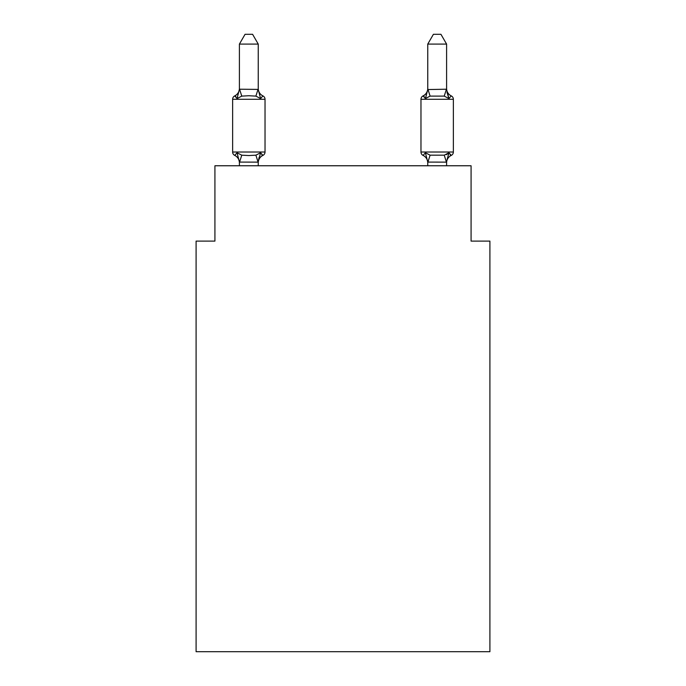 <?xml version="1.0" encoding="UTF-8"?>
<svg xmlns="http://www.w3.org/2000/svg" width="686" height="686" viewBox="0 0 686 686"><rect width="100%" height="100%" fill="white"/><g stroke="black" fill="none" stroke-linecap="round" stroke-linejoin="round"><path stroke-width="1.03" d="M489.907 651.7L489.907 241.103L471.076 241.103L471.076 165.763L214.924 165.763L214.924 241.103L196.093 241.103L196.093 651.7L489.907 651.7M258.245 44.093L239.405 44.093L245.065 34.3L252.585 34.3L258.245 44.093L258.245 89.549L260.594 98.544L262.91 95.894L260.594 98.544L255.895 96.117L248.829 95.74L241.764 96.117L237.056 98.544L234.749 95.894A3.764 3.764 0 0 0 232.631 99.281L265.028 99.281A3.764 3.764 0 0 0 262.91 95.894L260.594 98.544L262.91 95.894A3.764 3.764 0 0 1 265.028 99.281A3.764 3.764 0 0 0 262.91 95.894L260.594 98.544L262.91 95.894A3.764 3.764 0 0 1 265.028 99.281A3.764 3.764 0 0 0 262.91 95.894L260.594 98.544L262.91 95.894A3.764 3.764 0 0 1 265.028 99.281A3.764 3.764 0 0 0 262.91 95.894L260.594 98.544L262.91 95.894A3.764 3.764 0 0 1 265.028 99.281A3.764 3.764 0 0 0 262.91 95.894L260.594 98.544L262.91 95.894A3.764 3.764 0 0 1 265.028 99.281A3.764 3.764 0 0 0 262.91 95.894L260.594 98.544L262.91 95.894A3.764 3.764 0 0 1 265.028 99.281A3.764 3.764 0 0 0 262.91 95.894L260.594 98.544L262.91 95.894A3.764 3.764 0 0 1 265.028 99.281A3.764 3.764 0 0 0 262.91 95.894L260.594 98.544L262.91 95.894A3.764 3.764 0 0 1 265.028 99.281A3.764 3.764 0 0 0 262.91 95.894L260.594 98.544L262.91 95.894A3.764 3.764 0 0 1 265.028 99.281A3.764 3.764 0 0 0 262.91 95.894L260.594 98.544L262.91 95.894A3.764 3.764 0 0 1 265.028 99.281A3.764 3.764 0 0 0 262.91 95.894L260.594 98.544L262.91 95.894A3.764 3.764 0 0 1 265.028 99.281A3.764 3.764 0 0 0 262.91 95.894L260.594 98.544L262.91 95.894A3.764 3.764 0 0 1 265.028 99.281A3.764 3.764 0 0 0 262.91 95.894L260.594 98.544L262.91 95.894A3.764 3.764 0 0 1 265.028 99.281A3.764 3.764 0 0 0 262.91 95.894L260.594 98.544L262.91 95.894A3.764 3.764 0 0 1 265.028 99.281A3.764 3.764 0 0 0 262.91 95.894L260.594 98.544L262.91 95.894A3.764 3.764 0 0 1 265.028 99.281A3.764 3.764 0 0 0 262.91 95.894L260.594 98.544L262.91 95.894A3.764 3.764 0 0 1 265.028 99.281A3.764 3.764 0 0 0 262.91 95.894L260.594 98.544L262.91 95.894A3.764 3.764 0 0 1 265.028 99.281A3.764 3.764 0 0 0 262.91 95.894L260.594 98.544L262.91 95.894A3.764 3.764 0 0 1 265.028 99.281A3.764 3.764 0 0 0 262.91 95.894L260.594 98.544L262.91 95.894A3.764 3.764 0 0 1 265.028 99.281A3.764 3.764 0 0 0 262.91 95.894L260.594 98.544L262.91 95.894A3.764 3.764 0 0 1 265.028 99.281A3.764 3.764 0 0 0 262.91 95.894L260.594 98.544L262.91 95.894A3.764 3.764 0 0 1 265.028 99.281A3.764 3.764 0 0 0 262.91 95.894L260.594 98.544L262.91 95.894A3.764 3.764 0 0 1 265.028 99.281A3.764 3.764 0 0 0 262.91 95.894L260.594 98.544L262.91 95.894A3.764 3.764 0 0 1 265.028 99.281A3.764 3.764 0 0 0 262.91 95.894L260.594 98.544L262.91 95.894A3.764 3.764 0 0 1 265.028 99.281A3.764 3.764 0 0 0 262.91 95.894L260.594 98.544L262.91 95.894A3.764 3.764 0 0 1 265.028 99.281A3.764 3.764 0 0 0 262.91 95.894A3.764 3.764 0 0 1 265.028 99.281L265.028 152.018A3.764 3.764 0 0 1 262.91 155.405A3.764 3.764 0 0 0 265.028 152.018A3.764 3.764 0 0 1 262.91 155.405L260.594 152.755L262.91 155.405L260.594 152.755L262.91 155.405L260.594 152.755L262.91 155.405L260.594 152.755L262.91 155.405L260.594 152.755L262.91 155.405L260.594 152.755L262.91 155.405L260.594 152.755L262.91 155.405L260.594 152.755L262.91 155.405L260.594 152.755L262.91 155.405L260.594 152.755L262.91 155.405L260.594 152.755L262.91 155.405L260.594 152.755L262.91 155.405L260.594 152.755L258.09 162.128L239.405 162.085L237.056 152.755L234.749 155.405A3.764 3.764 0 0 1 232.631 152.018A3.764 3.764 0 0 0 234.749 155.405L237.056 152.755L234.749 155.405A3.764 3.764 0 0 1 232.631 152.018A3.764 3.764 0 0 0 234.749 155.405L237.056 152.755L234.749 155.405A3.764 3.764 0 0 1 232.631 152.018A3.764 3.764 0 0 0 234.749 155.405L237.056 152.755L234.749 155.405A3.764 3.764 0 0 1 232.631 152.018A3.764 3.764 0 0 0 234.749 155.405L237.056 152.755L234.749 155.405A3.764 3.764 0 0 1 232.631 152.018A3.764 3.764 0 0 0 234.749 155.405L237.056 152.755L234.749 155.405A3.764 3.764 0 0 1 232.631 152.018A3.764 3.764 0 0 0 234.749 155.405L237.056 152.755L234.749 155.405A3.764 3.764 0 0 1 232.631 152.018A3.764 3.764 0 0 0 234.749 155.405L237.056 152.755L234.749 155.405A3.764 3.764 0 0 1 232.631 152.018A3.764 3.764 0 0 0 234.749 155.405L237.056 152.755L234.749 155.405A3.764 3.764 0 0 1 232.631 152.018A3.764 3.764 0 0 0 234.749 155.405L237.056 152.755L234.749 155.405A3.764 3.764 0 0 1 232.631 152.018A3.764 3.764 0 0 0 234.749 155.405L237.056 152.755L234.749 155.405A3.764 3.764 0 0 1 232.631 152.018A3.764 3.764 0 0 0 234.749 155.405L237.056 152.755L234.749 155.405A3.764 3.764 0 0 1 232.631 152.018A3.764 3.764 0 0 0 234.749 155.405L237.056 152.755L234.749 155.405A3.764 3.764 0 0 1 232.631 152.018A3.764 3.764 0 0 0 234.749 155.405L237.056 152.755L234.749 155.405A3.764 3.764 0 0 1 232.631 152.018A3.764 3.764 0 0 0 234.749 155.405L237.056 152.755L234.749 155.405A3.764 3.764 0 0 1 232.631 152.018A3.764 3.764 0 0 0 234.749 155.405L237.056 152.755L234.749 155.405A3.764 3.764 0 0 1 232.631 152.018A3.764 3.764 0 0 0 234.749 155.405L237.056 152.755L234.749 155.405A3.764 3.764 0 0 1 232.631 152.018A3.764 3.764 0 0 0 234.749 155.405L237.056 152.755L234.749 155.405A3.764 3.764 0 0 1 232.631 152.018A3.764 3.764 0 0 0 234.749 155.405L237.056 152.755L234.749 155.405A3.764 3.764 0 0 1 232.631 152.018A3.764 3.764 0 0 0 234.749 155.405L237.056 152.755L234.749 155.405A3.764 3.764 0 0 1 232.631 152.018A3.764 3.764 0 0 0 234.749 155.405L237.056 152.755L234.749 155.405A3.764 3.764 0 0 1 232.631 152.018A3.764 3.764 0 0 0 234.749 155.405L237.056 152.755L234.749 155.405A3.764 3.764 0 0 1 232.631 152.018A3.764 3.764 0 0 0 234.749 155.405L237.056 152.755L234.749 155.405A3.764 3.764 0 0 1 232.631 152.018A3.764 3.764 0 0 0 234.749 155.405L237.056 152.755L234.749 155.405A3.764 3.764 0 0 1 232.631 152.018A3.764 3.764 0 0 0 234.749 155.405L237.056 152.755L234.749 155.405A3.764 3.764 0 0 1 232.631 152.018A3.764 3.764 0 0 0 234.749 155.405L237.056 152.755L234.749 155.405A3.764 3.764 0 0 1 232.631 152.018A3.764 3.764 0 0 0 234.749 155.405L237.056 152.755L241.764 155.173L248.829 155.55L255.895 155.173L260.594 152.755L262.91 155.405A3.764 3.764 0 0 0 265.028 152.018A3.764 3.764 0 0 1 262.91 155.405L261.829 154.89L262.91 155.405A3.764 3.764 0 0 0 265.028 152.018A3.764 3.764 0 0 1 262.91 155.405A3.764 3.764 0 0 0 265.028 152.018A3.764 3.764 0 0 1 262.91 155.405L261.829 154.89L262.91 155.405A3.764 3.764 0 0 0 265.028 152.018A3.764 3.764 0 0 1 262.91 155.405A3.764 3.764 0 0 0 265.028 152.018A3.764 3.764 0 0 1 262.91 155.405L261.829 154.89L262.91 155.405A3.764 3.764 0 0 0 265.028 152.018A3.764 3.764 0 0 1 262.91 155.405A3.764 3.764 0 0 0 265.028 152.018A3.764 3.764 0 0 1 262.91 155.405L261.829 154.89L262.91 155.405A3.764 3.764 0 0 0 265.028 152.018A3.764 3.764 0 0 1 262.91 155.405A3.764 3.764 0 0 0 265.028 152.018A3.764 3.764 0 0 1 262.91 155.405L261.829 154.89L262.91 155.405A3.764 3.764 0 0 0 265.028 152.018A3.764 3.764 0 0 1 262.91 155.405L260.594 152.755L262.91 155.405A3.764 3.764 0 0 0 265.028 152.018A3.764 3.764 0 0 1 262.91 155.405A3.764 3.764 0 0 0 265.028 152.018A3.764 3.764 0 0 1 262.91 155.405L261.829 154.89L262.91 155.405A3.764 3.764 0 0 0 265.028 152.018A3.764 3.764 0 0 1 262.91 155.405A3.764 3.764 0 0 0 265.028 152.018A3.764 3.764 0 0 1 262.91 155.405L261.829 154.89L262.91 155.405A3.764 3.764 0 0 0 265.028 152.018A3.764 3.764 0 0 1 262.91 155.405A3.764 3.764 0 0 0 265.028 152.018A3.764 3.764 0 0 1 262.91 155.405L261.829 154.89L262.91 155.405A3.764 3.764 0 0 0 265.028 152.018A3.764 3.764 0 0 1 262.91 155.405A3.764 3.764 0 0 0 265.028 152.018A3.764 3.764 0 0 1 262.91 155.405L261.829 154.89L262.91 155.405A3.764 3.764 0 0 0 265.028 152.018A3.764 3.764 0 0 1 262.91 155.405A3.764 3.764 0 0 0 265.028 152.018A3.764 3.764 0 0 1 262.91 155.405L261.829 154.89L262.91 155.405A3.764 3.764 0 0 0 265.028 152.018A3.764 3.764 0 0 1 262.91 155.405A3.764 3.764 0 0 0 265.028 152.018A3.764 3.764 0 0 1 262.91 155.405L261.829 154.89L262.91 155.405A3.764 3.764 0 0 0 265.028 152.018A3.764 3.764 0 0 1 262.91 155.405A3.764 3.764 0 0 0 265.028 152.018A3.764 3.764 0 0 1 262.91 155.405L261.829 154.89M239.56 89.163L241.764 96.117L237.056 98.544L239.405 89.214L258.245 89.403M235.821 96.409L234.749 95.894A3.764 3.764 0 0 0 232.631 99.281A3.764 3.764 0 0 1 234.749 95.894L235.821 96.409L234.749 95.894A3.764 3.764 0 0 0 232.631 99.281A3.764 3.764 0 0 1 234.749 95.894L235.821 96.409L234.749 95.894A3.764 3.764 0 0 0 232.631 99.281A3.764 3.764 0 0 1 234.749 95.894L235.821 96.409L234.749 95.894A3.764 3.764 0 0 0 232.631 99.281A3.764 3.764 0 0 1 234.749 95.894L235.821 96.409L234.749 95.894A3.764 3.764 0 0 0 232.631 99.281A3.764 3.764 0 0 1 234.749 95.894L235.821 96.409L234.749 95.894A3.764 3.764 0 0 0 232.631 99.281A3.764 3.764 0 0 1 234.749 95.894L235.821 96.409L234.749 95.894A3.764 3.764 0 0 0 232.631 99.281A3.764 3.764 0 0 1 234.749 95.894L235.821 96.409L234.749 95.894A3.764 3.764 0 0 0 232.631 99.281A3.764 3.764 0 0 1 234.749 95.894L235.821 96.409L234.749 95.894A3.764 3.764 0 0 0 232.631 99.281A3.764 3.764 0 0 1 234.749 95.894L235.821 96.409L234.749 95.894A3.764 3.764 0 0 0 232.631 99.281A3.764 3.764 0 0 1 234.749 95.894L235.821 96.409L234.749 95.894A3.764 3.764 0 0 0 232.631 99.281A3.764 3.764 0 0 1 234.749 95.894L235.821 96.409L234.749 95.894L237.056 98.544L234.749 95.894L237.056 98.544L234.749 95.894L237.056 98.544L234.749 95.894L237.056 98.544L234.749 95.894L237.056 98.544L234.749 95.894L237.056 98.544L234.749 95.894L237.056 98.544L234.749 95.894L237.056 98.544L234.749 95.894L237.056 98.544L234.749 95.894L237.056 98.544L234.749 95.894L237.056 98.544L234.749 95.894L237.056 98.544L234.749 95.894L237.056 98.544L234.749 95.894L235.821 96.409L234.749 95.894A3.764 3.764 0 0 0 232.631 99.281A3.764 3.764 0 0 1 234.749 95.894A3.764 3.764 0 0 0 232.631 99.281L232.631 152.018L265.028 152.018A3.764 3.764 0 0 1 262.91 155.405A8.283 8.283 0 0 0 258.245 162.856M258.245 161.742L259.128 157.308L258.245 161.742M446.415 154.676L448.944 152.755L451.251 155.405A3.764 3.764 0 0 0 453.369 152.018A3.764 3.764 0 0 1 451.251 155.405L450.179 154.89L451.251 155.405A3.764 3.764 0 0 0 453.369 152.018A3.764 3.764 0 0 1 451.251 155.405A3.764 3.764 0 0 0 453.369 152.018A3.764 3.764 0 0 1 451.251 155.405L450.179 154.89L451.251 155.405A3.764 3.764 0 0 0 453.369 152.018A3.764 3.764 0 0 1 451.251 155.405A3.764 3.764 0 0 0 453.369 152.018A3.764 3.764 0 0 1 451.251 155.405L450.179 154.89L451.251 155.405A3.764 3.764 0 0 0 453.369 152.018A3.764 3.764 0 0 1 451.251 155.405A3.764 3.764 0 0 0 453.369 152.018A3.764 3.764 0 0 1 451.251 155.405L450.179 154.89L451.251 155.405A3.764 3.764 0 0 0 453.369 152.018A3.764 3.764 0 0 1 451.251 155.405A3.764 3.764 0 0 0 453.369 152.018A3.764 3.764 0 0 1 451.251 155.405L450.179 154.89L451.251 155.405A3.764 3.764 0 0 0 453.369 152.018A3.764 3.764 0 0 1 451.251 155.405A3.764 3.764 0 0 0 453.369 152.018A3.764 3.764 0 0 1 451.251 155.405L450.179 154.89L451.251 155.405A3.764 3.764 0 0 0 453.369 152.018A3.764 3.764 0 0 1 451.251 155.405A3.764 3.764 0 0 0 453.369 152.018A3.764 3.764 0 0 1 451.251 155.405L450.179 154.89L451.251 155.405A3.764 3.764 0 0 0 453.369 152.018A3.764 3.764 0 0 1 451.251 155.405A3.764 3.764 0 0 0 453.369 152.018A3.764 3.764 0 0 1 451.251 155.405L450.179 154.89L451.251 155.405A3.764 3.764 0 0 0 453.369 152.018A3.764 3.764 0 0 1 451.251 155.405A3.764 3.764 0 0 0 453.369 152.018A3.764 3.764 0 0 1 451.251 155.405L450.179 154.89L451.251 155.405A3.764 3.764 0 0 0 453.369 152.018A3.764 3.764 0 0 1 451.251 155.405A3.764 3.764 0 0 0 453.369 152.018A3.764 3.764 0 0 1 451.251 155.405L450.179 154.89L451.251 155.405A3.764 3.764 0 0 0 453.369 152.018A3.764 3.764 0 0 1 451.251 155.405A3.764 3.764 0 0 0 453.369 152.018A3.764 3.764 0 0 1 451.251 155.405L450.179 154.89L451.251 155.405A3.764 3.764 0 0 0 453.369 152.018A3.764 3.764 0 0 1 451.251 155.405A3.764 3.764 0 0 0 453.369 152.018A3.764 3.764 0 0 1 451.251 155.405L450.179 154.89L451.251 155.405A3.764 3.764 0 0 0 453.369 152.018A3.764 3.764 0 0 1 451.251 155.405A3.764 3.764 0 0 0 453.369 152.018A3.764 3.764 0 0 1 451.251 155.405L450.179 154.89M451.251 95.894L448.944 98.544L446.98 92.387L448.944 98.544L451.251 95.894L448.944 98.544L446.98 92.387L448.944 98.544L451.251 95.894L448.944 98.544L446.98 92.387L448.944 98.544L451.251 95.894L448.944 98.544L446.98 92.387L448.944 98.544L451.251 95.894L448.944 98.544L446.98 92.387L448.944 98.544L451.251 95.894L448.944 98.544L446.98 92.387L448.944 98.544L451.251 95.894L448.944 98.544L446.98 92.387L448.944 98.544L451.251 95.894L448.944 98.544L446.98 92.387L448.944 98.544L451.251 95.894L448.944 98.544L446.98 92.387L448.944 98.544L451.251 95.894L448.944 98.544L446.98 92.387L448.944 98.544L451.251 95.894L448.944 98.544L446.98 92.387L448.944 98.544L451.251 95.894A3.764 3.764 0 0 1 453.369 99.281A3.764 3.764 0 0 0 451.251 95.894A3.764 3.764 0 0 1 453.369 99.281A3.764 3.764 0 0 0 451.251 95.894A3.764 3.764 0 0 1 453.369 99.281A3.764 3.764 0 0 0 451.251 95.894A3.764 3.764 0 0 1 453.369 99.281A3.764 3.764 0 0 0 451.251 95.894A3.764 3.764 0 0 1 453.369 99.281A3.764 3.764 0 0 0 451.251 95.894A3.764 3.764 0 0 1 453.369 99.281A3.764 3.764 0 0 0 451.251 95.894A3.764 3.764 0 0 1 453.369 99.281A3.764 3.764 0 0 0 451.251 95.894A3.764 3.764 0 0 1 453.369 99.281A3.764 3.764 0 0 0 451.251 95.894A3.764 3.764 0 0 1 453.369 99.281A3.764 3.764 0 0 0 451.251 95.894A3.764 3.764 0 0 1 453.369 99.281A3.764 3.764 0 0 0 451.251 95.894A3.764 3.764 0 0 1 453.369 99.281A3.764 3.764 0 0 0 451.251 95.894A3.764 3.764 0 0 1 453.369 99.281A3.764 3.764 0 0 0 451.251 95.894L448.944 98.544L446.98 92.387L448.944 98.544L451.251 95.894A3.764 3.764 0 0 1 453.369 99.281A3.764 3.764 0 0 0 451.251 95.894A3.764 3.764 0 0 1 453.369 99.281A3.764 3.764 0 0 0 451.251 95.894A3.764 3.764 0 0 1 453.369 99.281A3.764 3.764 0 0 0 451.251 95.894A3.764 3.764 0 0 1 453.369 99.281A3.764 3.764 0 0 0 451.251 95.894A3.764 3.764 0 0 1 453.369 99.281A3.764 3.764 0 0 0 451.251 95.894A3.764 3.764 0 0 1 453.369 99.281A3.764 3.764 0 0 0 451.251 95.894A3.764 3.764 0 0 1 453.369 99.281A3.764 3.764 0 0 0 451.251 95.894A3.764 3.764 0 0 1 453.369 99.281A3.764 3.764 0 0 0 451.251 95.894A3.764 3.764 0 0 1 453.369 99.281A3.764 3.764 0 0 0 451.251 95.894A3.764 3.764 0 0 1 453.369 99.281A3.764 3.764 0 0 0 451.251 95.894A3.764 3.764 0 0 1 453.369 99.281A3.764 3.764 0 0 0 451.251 95.894A3.764 3.764 0 0 1 453.369 99.281A3.764 3.764 0 0 0 451.251 95.894L448.944 98.544L451.251 95.894A3.764 3.764 0 0 1 453.369 99.281A3.764 3.764 0 0 0 451.251 95.894L448.944 98.544L446.98 92.387L448.944 98.544L451.251 95.894A3.764 3.764 0 0 1 453.369 99.281A3.764 3.764 0 0 0 451.251 95.894L448.944 98.544L451.251 95.894A8.283 8.283 0 0 1 446.595 88.443M427.755 89.549L446.595 89.214L446.595 44.093L427.755 44.093L427.755 89.549L425.406 98.544L423.091 95.894A3.764 3.764 0 0 0 420.972 99.281A3.764 3.764 0 0 1 423.091 95.894L424.171 96.409L423.091 95.894A3.764 3.764 0 0 0 420.972 99.281A3.764 3.764 0 0 1 423.091 95.894A3.764 3.764 0 0 0 420.972 99.281A3.764 3.764 0 0 1 423.091 95.894L424.171 96.409L423.091 95.894A3.764 3.764 0 0 0 420.972 99.281A3.764 3.764 0 0 1 423.091 95.894A3.764 3.764 0 0 0 420.972 99.281A3.764 3.764 0 0 1 423.091 95.894L424.171 96.409L423.091 95.894A3.764 3.764 0 0 0 420.972 99.281A3.764 3.764 0 0 1 423.091 95.894A3.764 3.764 0 0 0 420.972 99.281A3.764 3.764 0 0 1 423.091 95.894L424.171 96.409L423.091 95.894A3.764 3.764 0 0 0 420.972 99.281A3.764 3.764 0 0 1 423.091 95.894A3.764 3.764 0 0 0 420.972 99.281A3.764 3.764 0 0 1 423.091 95.894L424.171 96.409L423.091 95.894A3.764 3.764 0 0 0 420.972 99.281A3.764 3.764 0 0 1 423.091 95.894A3.764 3.764 0 0 0 420.972 99.281A3.764 3.764 0 0 1 423.091 95.894L424.171 96.409L423.091 95.894A3.764 3.764 0 0 0 420.972 99.281A3.764 3.764 0 0 1 423.091 95.894A3.764 3.764 0 0 0 420.972 99.281A3.764 3.764 0 0 1 423.091 95.894L424.171 96.409L423.091 95.894A3.764 3.764 0 0 0 420.972 99.281A3.764 3.764 0 0 1 423.091 95.894A3.764 3.764 0 0 0 420.972 99.281A3.764 3.764 0 0 1 423.091 95.894L424.171 96.409L423.091 95.894A3.764 3.764 0 0 0 420.972 99.281A3.764 3.764 0 0 1 423.091 95.894A3.764 3.764 0 0 0 420.972 99.281A3.764 3.764 0 0 1 423.091 95.894L424.171 96.409L423.091 95.894A3.764 3.764 0 0 0 420.972 99.281A3.764 3.764 0 0 1 423.091 95.894A3.764 3.764 0 0 0 420.972 99.281A3.764 3.764 0 0 1 423.091 95.894L424.171 96.409L423.091 95.894A3.764 3.764 0 0 0 420.972 99.281A3.764 3.764 0 0 1 423.091 95.894A3.764 3.764 0 0 0 420.972 99.281A3.764 3.764 0 0 1 423.091 95.894L424.171 96.409L423.091 95.894A3.764 3.764 0 0 0 420.972 99.281A3.764 3.764 0 0 1 423.091 95.894A3.764 3.764 0 0 0 420.972 99.281A3.764 3.764 0 0 1 423.091 95.894L424.171 96.409L423.091 95.894A3.764 3.764 0 0 0 420.972 99.281A3.764 3.764 0 0 1 423.091 95.894A3.764 3.764 0 0 0 420.972 99.281A3.764 3.764 0 0 1 423.091 95.894L424.171 96.409M427.755 165.763L427.755 162.856A8.283 8.283 0 0 0 423.091 155.405A3.764 3.764 0 0 1 420.972 152.018A3.764 3.764 0 0 0 423.091 155.405L425.406 152.755L423.091 155.405A3.764 3.764 0 0 1 420.972 152.018A3.764 3.764 0 0 0 423.091 155.405L425.406 152.755L423.091 155.405A8.283 8.283 0 0 1 427.755 162.856A8.283 8.283 0 0 0 423.091 155.405A3.764 3.764 0 0 1 420.972 152.018A3.764 3.764 0 0 0 423.091 155.405L425.406 152.755L423.091 155.405A3.764 3.764 0 0 1 420.972 152.018A3.764 3.764 0 0 0 423.091 155.405L425.406 152.755L423.091 155.405A8.283 8.283 0 0 1 427.755 162.856A8.283 8.283 0 0 0 423.091 155.405A3.764 3.764 0 0 1 420.972 152.018A3.764 3.764 0 0 0 423.091 155.405L425.406 152.755L423.091 155.405A3.764 3.764 0 0 1 420.972 152.018A3.764 3.764 0 0 0 423.091 155.405L425.406 152.755L423.091 155.405A8.283 8.283 0 0 1 427.755 162.856A8.283 8.283 0 0 0 423.091 155.405A3.764 3.764 0 0 1 420.972 152.018A3.764 3.764 0 0 0 423.091 155.405L425.406 152.755L423.091 155.405A3.764 3.764 0 0 1 420.972 152.018A3.764 3.764 0 0 0 423.091 155.405L425.406 152.755L423.091 155.405A8.283 8.283 0 0 1 427.755 162.856A8.283 8.283 0 0 0 423.091 155.405A3.764 3.764 0 0 1 420.972 152.018A3.764 3.764 0 0 0 423.091 155.405L425.406 152.755L423.091 155.405A3.764 3.764 0 0 1 420.972 152.018A3.764 3.764 0 0 0 423.091 155.405L425.406 152.755L423.091 155.405A8.283 8.283 0 0 1 427.755 162.856A8.283 8.283 0 0 0 423.091 155.405A3.764 3.764 0 0 1 420.972 152.018A3.764 3.764 0 0 0 423.091 155.405L425.406 152.755L423.091 155.405A3.764 3.764 0 0 1 420.972 152.018A3.764 3.764 0 0 0 423.091 155.405L425.406 152.755L423.091 155.405A8.283 8.283 0 0 1 427.755 162.856A8.283 8.283 0 0 0 423.091 155.405A3.764 3.764 0 0 1 420.972 152.018A3.764 3.764 0 0 0 423.091 155.405L425.406 152.755L423.091 155.405A3.764 3.764 0 0 1 420.972 152.018A3.764 3.764 0 0 0 423.091 155.405L425.406 152.755L423.091 155.405A8.283 8.283 0 0 1 427.755 162.856A8.283 8.283 0 0 0 423.091 155.405A3.764 3.764 0 0 1 420.972 152.018A3.764 3.764 0 0 0 423.091 155.405L425.406 152.755L423.091 155.405A3.764 3.764 0 0 1 420.972 152.018A3.764 3.764 0 0 0 423.091 155.405L425.406 152.755L423.091 155.405A8.283 8.283 0 0 1 427.755 162.856A8.283 8.283 0 0 0 423.091 155.405A3.764 3.764 0 0 1 420.972 152.018A3.764 3.764 0 0 0 423.091 155.405L425.406 152.755L423.091 155.405A3.764 3.764 0 0 1 420.972 152.018A3.764 3.764 0 0 0 423.091 155.405L425.406 152.755L423.091 155.405A8.283 8.283 0 0 1 427.755 162.856A8.283 8.283 0 0 0 423.091 155.405A3.764 3.764 0 0 1 420.972 152.018A3.764 3.764 0 0 0 423.091 155.405L425.406 152.755L423.091 155.405A3.764 3.764 0 0 1 420.972 152.018A3.764 3.764 0 0 0 423.091 155.405L425.406 152.755L423.091 155.405A8.283 8.283 0 0 1 427.755 162.856A8.283 8.283 0 0 0 423.091 155.405A3.764 3.764 0 0 1 420.972 152.018A3.764 3.764 0 0 0 423.091 155.405L425.406 152.755L423.091 155.405A3.764 3.764 0 0 1 420.972 152.018A3.764 3.764 0 0 0 423.091 155.405L425.406 152.755L423.091 155.405A8.283 8.283 0 0 1 427.755 162.856A8.283 8.283 0 0 0 423.091 155.405A3.764 3.764 0 0 1 420.972 152.018A3.764 3.764 0 0 0 423.091 155.405L425.406 152.755L423.091 155.405A3.764 3.764 0 0 1 420.972 152.018A3.764 3.764 0 0 0 423.091 155.405L425.406 152.755L423.091 155.405A8.283 8.283 0 0 1 427.755 162.856A8.283 8.283 0 0 0 423.091 155.405A3.764 3.764 0 0 1 420.972 152.018A3.764 3.764 0 0 0 423.091 155.405L425.406 152.755L423.091 155.405A3.764 3.764 0 0 1 420.972 152.018A3.764 3.764 0 0 0 423.091 155.405L425.406 152.755L430.105 155.173L444.236 155.173L448.944 152.755L451.251 155.405A3.764 3.764 0 0 0 453.369 152.018A3.764 3.764 0 0 1 451.251 155.405L448.944 152.755L451.251 155.405L448.944 152.755L451.251 155.405L448.944 152.755L451.251 155.405L448.944 152.755L451.251 155.405L448.944 152.755L451.251 155.405L448.944 152.755L451.251 155.405L448.944 152.755L451.251 155.405L448.944 152.755L451.251 155.405L448.944 152.755L451.251 155.405L448.944 152.755L451.251 155.405L448.944 152.755L451.251 155.405L448.944 152.755L451.251 155.405L448.944 152.755L446.44 162.128L427.755 162.085L425.406 152.755L423.091 155.405A8.283 8.283 0 0 1 427.755 162.856M425.406 98.544L426.28 95.56L425.406 98.544L423.091 95.894A3.764 3.764 0 0 0 420.972 99.281L420.972 152.018L453.369 152.018L453.369 99.281L420.972 99.281A3.764 3.764 0 0 1 423.091 95.894L425.406 98.544L423.091 95.894L425.406 98.544L423.091 95.894L425.406 98.544L423.091 95.894L425.406 98.544L423.091 95.894L425.406 98.544L423.091 95.894L425.406 98.544L423.091 95.894L425.406 98.544L423.091 95.894L425.406 98.544L423.091 95.894L425.406 98.544L423.091 95.894L425.406 98.544L423.091 95.894L425.406 98.544L423.091 95.894L425.406 98.544L423.091 95.894L425.406 98.544L426.28 95.56L425.406 98.544L426.28 95.56L425.406 98.544L426.28 95.56L425.406 98.544L426.28 95.56L425.406 98.544L426.28 95.56L425.406 98.544L426.28 95.56L425.406 98.544L426.28 95.56L425.406 98.544L426.28 95.56L425.406 98.544L426.28 95.56L425.406 98.544L426.28 95.56L425.406 98.544L426.28 95.56L425.406 98.544L426.28 95.56L425.406 98.544L430.105 96.117L427.91 89.163M239.405 89.549L239.405 44.093M239.405 165.763L239.405 162.856A8.283 8.283 0 0 0 234.749 155.405M446.595 161.742L446.595 165.763M258.245 165.763L258.245 162.085M239.405 88.443A8.283 8.283 0 0 1 234.749 95.894A3.764 3.764 0 0 0 232.631 99.281M260.594 152.755L262.91 155.405M258.245 88.443A8.283 8.283 0 0 0 262.91 95.894M446.595 89.549L448.944 98.544L444.236 96.117L430.105 96.117M446.595 162.856A8.283 8.283 0 0 1 451.251 155.405M427.755 88.443A8.283 8.283 0 0 1 423.091 95.894M427.755 44.093L433.415 34.3L440.935 34.3L446.595 44.093M241.764 155.173L239.56 162.128M255.895 155.173L258.09 162.128M258.09 89.163L255.895 96.117M446.44 162.128L444.236 155.173M427.91 162.128L430.105 155.173M444.236 96.117L446.44 89.163"/></g></svg>
